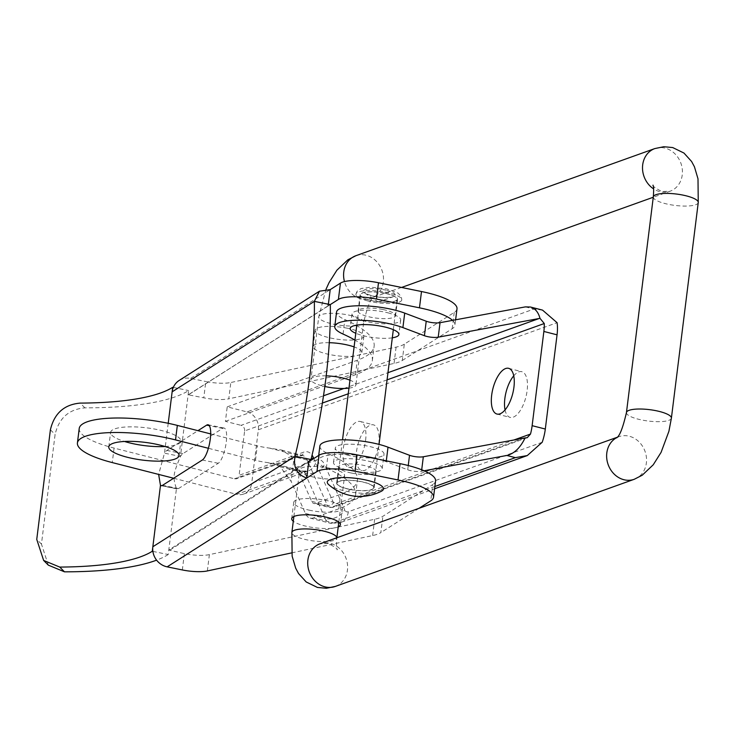 <?xml version="1.0" encoding="UTF-8"?>
<svg xmlns="http://www.w3.org/2000/svg" width="735" height="735" viewBox="0 0 735 735"><rect width="100%" height="100%" fill="white"/><g stroke="black" fill="none" stroke-linecap="round" stroke-linejoin="round"><path stroke-width="0.55" stroke-dasharray="3.67 2.76" d="M326.193 375.851A22.647 5.733 -172.9 0 0 310.951 379.361A22.647 5.733 -172.9 0 0 324.833 386.491M348.95 388.144A22.647 5.733 -172.9 0 0 355.905 384.965A22.647 5.733 -172.9 0 0 349.952 380.17M311.456 476.583A22.647 5.733 -172.9 0 0 344.614 475.554A22.647 5.733 -172.9 0 0 322.849 467.065A22.647 5.733 -172.9 0 0 299.669 469.959A22.647 5.733 -172.9 0 0 311.456 476.583M351.358 473.028A18.871 4.777 7.1 0 1 338.679 466.844A18.871 4.777 7.1 0 1 357.991 464.437A18.871 4.777 7.1 0 1 376.136 471.512A18.871 4.777 7.1 0 1 351.358 473.028M349.327 489.335A18.871 4.777 7.1 0 1 336.648 483.152A18.871 4.777 7.1 0 1 355.96 480.745A18.871 4.777 7.1 0 1 374.106 487.82A18.871 4.777 7.1 0 1 349.327 489.335M207.353 570.939L209.383 554.631L374.657 519.259A52.846 13.368 -172.9 0 0 382.871 516.301L432.777 484.558L430.747 500.857M209.383 554.631A22.647 5.733 7.1 0 1 184.366 553.648L168.802 550L311.015 459.531M435.561 480.956A52.846 13.368 7.1 0 1 432.777 484.558M310.216 510.366A24.531 6.211 7.1 0 1 293.734 502.336A24.531 6.211 7.1 0 1 318.852 499.203A24.531 6.211 7.1 0 1 342.427 508.399A24.531 6.211 7.1 0 1 310.216 510.366M291.657 552.895L372.627 535.558A52.846 13.368 -172.9 0 0 380.84 532.609L382.871 516.301M419.051 508.298L380.84 532.609M338.229 526.839A24.531 6.211 7.1 0 1 308.185 526.673A24.531 6.211 7.1 0 1 293.283 521.244M152.889 551.397L168.232 554.53L176.437 488.665L161.746 485.66M48.335 565.151L41.445 544.093L55.097 434.477C58.929 418.123 68.869 409.257 84.911 407.861A196.273 49.658 -172.9 0 0 188.656 390.561L180.452 456.435A18.164 5.145 101.5 0 1 182.85 453.688L222.613 428.395A18.164 5.145 101.5 0 1 224.074 428.036A18.164 5.145 101.5 0 1 225.921 444.482A18.164 5.145 101.5 0 1 218.267 463.27L178.504 488.573A18.164 5.145 101.5 0 1 177.043 488.931A18.164 5.145 101.5 0 1 176.437 488.665C172.642 477.024 172.973 474.525 180.452 456.435L164.493 453.173A18.164 5.145 101.5 0 1 166.882 450.436L197.954 430.673M168.232 554.53A196.273 49.658 7.1 0 1 156.592 560.153M328.38 304.198L328.159 305.944L330.309 304.621L188.289 394.787L203.779 397.828A22.647 5.733 -172.9 0 0 228.787 398.82L230.827 382.512A22.647 5.733 7.1 0 1 205.809 381.52L203.779 397.828M188.592 394.732L328.591 305.53L188.289 394.787M168.214 423.305L164.493 453.173L158.641 474.415M179.165 380.454A17.456 16.152 -122.5 0 1 190.622 378.424L205.809 381.52M173.313 387.428L188.656 390.561M456.995 308.829A52.846 13.368 7.1 0 1 454.212 312.43L404.314 344.173L402.284 360.481A52.846 13.368 7.1 0 1 394.061 363.439L228.787 398.82M402.284 360.481L452.181 328.738A52.846 13.368 -172.9 0 0 454.965 325.136A52.846 13.368 -172.9 0 0 452.549 320.368M328.159 305.944L330.254 304.612M329.289 342.703A24.531 6.211 -172.9 0 0 313.147 346.516A24.531 6.211 -172.9 0 0 336.722 355.712A24.531 6.211 -172.9 0 0 361.84 352.579A24.531 6.211 -172.9 0 0 354.095 346.911M382.861 309.508A18.871 4.777 -172.9 0 0 358.083 311.024A18.871 4.777 -172.9 0 0 376.219 318.099A18.871 4.777 -172.9 0 0 395.54 315.692A18.871 4.777 -172.9 0 0 382.861 309.508M404.314 344.173A52.846 13.368 7.1 0 1 396.091 347.131L230.827 382.512M347.389 328.242A24.531 6.211 -172.9 0 0 315.177 330.208A24.531 6.211 -172.9 0 0 338.752 339.405A24.531 6.211 -172.9 0 0 363.871 336.272A24.531 6.211 -172.9 0 0 347.389 328.242M384.892 293.201A18.871 4.777 -172.9 0 0 360.113 294.717A18.871 4.777 -172.9 0 0 378.249 301.791A18.871 4.777 -172.9 0 0 397.571 299.384A18.871 4.777 -172.9 0 0 384.892 293.201M367.932 300.964A23.116 5.852 7.1 0 1 355.905 294.193A23.116 5.852 7.1 0 1 379.563 291.244A23.116 5.852 7.1 0 1 401.788 299.908A23.116 5.852 7.1 0 1 367.932 300.964M370.155 300.165A18.403 4.658 7.1 0 1 360.582 294.781A18.403 4.658 7.1 0 1 379.416 292.429A18.403 4.658 7.1 0 1 397.102 299.329A18.403 4.658 7.1 0 1 370.155 300.165M346.69 488.6A18.403 4.658 7.1 0 1 337.117 483.207A18.403 4.658 7.1 0 1 355.951 480.865A18.403 4.658 7.1 0 1 373.637 487.755A18.403 4.658 7.1 0 1 346.69 488.6M381.392 491.246A28.307 7.166 7.1 0 1 354.49 492.588A28.307 7.166 7.1 0 1 328.738 484.687M173.653 478.246L236.725 494.343L301.322 471.19A15.095 13.065 70.3 0 0 308.222 470.905A15.095 13.065 70.3 0 0 316.316 460.064L251.719 483.217A15.095 13.065 -109.7 0 1 243.625 494.058A15.095 13.065 -109.7 0 1 236.725 494.343M361.758 455.838A40.103 10.143 -172.9 0 0 318.062 460.597A40.103 10.143 -172.9 0 0 326.358 468.14A141.543 35.813 7.1 0 1 355.63 494.747A141.543 35.813 7.1 0 1 338.798 508.804L313.569 517.835A27.37 11.852 104.3 0 1 310.078 518.083A27.37 11.852 104.3 0 1 305.392 513.416L291.133 481.416L280.375 466.89L273.907 463.684L267.595 462.581A28.307 7.166 7.1 0 1 255.477 460.312L208.382 448.286M79.224 428.468A66.995 16.951 7.1 0 0 114.081 448.084L234.41 478.797A4.722 4.079 70.3 0 0 236.569 478.705A4.722 4.079 70.3 0 0 239.095 475.315L303.693 452.163A32.083 13.891 104.3 0 1 312.063 455.14M322.371 403.056L244.626 430.93L239.095 475.315M244.626 430.93A4.722 4.079 70.3 0 0 241.071 425.344L323.501 395.798M542.522 310.106L533.886 309.077L246.997 411.903L227.216 406.859L225.406 421.348L241.071 425.344M246.997 411.903A15.095 13.065 -109.7 0 1 258.371 429.764L251.719 483.217M165.118 446.531A35.39 8.958 -172.9 0 0 180.828 441.119A35.39 8.958 -172.9 0 0 146.816 427.862A35.39 8.958 -172.9 0 0 110.599 432.373A35.39 8.958 -172.9 0 0 124.491 441.469M210.688 433.926L257.287 445.814A28.307 7.166 -172.9 0 0 269.396 448.084L281.34 450.004L290.941 455.921L293.678 460.909L291.133 481.416M225.406 421.348L355.492 374.721A141.543 35.813 -172.9 0 0 372.333 360.664A141.543 35.813 -172.9 0 0 354.941 340.094M392.306 337.824A24.531 6.211 7.1 0 1 355.786 333.277M365.598 440.366A23.593 10.216 -75.7 0 0 360.288 421.495A23.593 10.216 -75.7 0 0 344.559 441.827A23.593 10.216 -75.7 0 0 348.62 467.212A23.593 10.216 -75.7 0 0 365.598 440.366M227.216 406.859L357.302 360.233A141.543 35.813 -172.9 0 0 374.133 346.176A141.543 35.813 -172.9 0 0 344.862 319.569A40.103 10.143 7.1 0 1 336.566 312.026M505.046 409.909A23.593 10.216 -75.7 0 0 510.154 417.406A23.593 10.216 -75.7 0 0 527.133 390.561A23.593 10.216 -75.7 0 0 521.822 371.69A23.593 10.216 -75.7 0 0 513.747 375.815M378.782 443.729A23.593 10.216 -75.7 0 0 373.481 424.858A23.593 10.216 -75.7 0 0 357.743 445.189A23.593 10.216 -75.7 0 0 361.813 470.575A23.593 10.216 -75.7 0 0 378.782 443.729M387.942 312.834A24.531 6.211 7.1 0 1 400.704 320.019A24.531 6.211 7.1 0 1 375.594 323.143A24.531 6.211 7.1 0 1 352.019 313.946A24.531 6.211 7.1 0 1 387.942 312.834M319.863 446.099A40.103 10.143 -172.9 0 0 328.159 453.642A141.543 35.813 7.1 0 1 357.43 480.249A141.543 35.813 7.1 0 1 340.599 494.306L315.379 503.346A12.265 5.31 104.3 0 1 313.808 503.457A12.265 5.31 104.3 0 1 311.713 501.362L293.678 460.909M424.095 470.786L421.522 471.264A9.436 2.389 7.1 0 1 407.723 469.784L386.206 461.681A40.103 10.143 -172.9 0 0 378.975 459.347M346.277 469.702A24.531 6.211 7.1 0 1 333.506 462.517A24.531 6.211 7.1 0 1 358.625 459.393A24.531 6.211 7.1 0 1 382.2 468.59A24.531 6.211 7.1 0 1 346.277 469.702M348.078 455.213A24.531 6.211 7.1 0 1 335.316 448.028A24.531 6.211 7.1 0 1 360.426 444.895A24.531 6.211 7.1 0 1 384.01 454.092A24.531 6.211 7.1 0 1 348.078 455.213M351.909 315.82A22.647 5.733 -172.9 0 0 318.742 316.858A22.647 5.733 -172.9 0 0 340.507 325.339A22.647 5.733 -172.9 0 0 363.687 322.454A22.647 5.733 -172.9 0 0 351.909 315.82M355.905 255.706A22.647 19.597 -109.7 0 1 381.989 270.416A22.647 19.597 -109.7 0 1 371.193 298.346A22.647 19.597 -109.7 0 1 360.839 298.768A22.647 19.597 -109.7 0 1 344.458 281.579M654.83 148.571A22.647 19.597 -109.7 0 1 680.913 163.28A22.647 19.597 -109.7 0 1 670.109 191.21A22.647 19.597 -109.7 0 1 659.764 191.633A22.647 19.597 -109.7 0 1 653.626 188.904M698.25 202.538A22.647 5.733 7.1 0 1 665.083 203.567A22.647 5.733 7.1 0 1 653.305 196.934M671.395 418.142A22.647 5.733 7.1 0 1 638.228 419.18A22.647 5.733 7.1 0 1 626.45 412.546M634.231 479.293A22.647 19.597 70.3 0 0 646.387 457.161A22.647 19.597 70.3 0 0 629.298 436.232A22.647 19.597 70.3 0 0 618.943 436.654A22.647 19.597 70.3 0 0 617.06 437.463M335.307 586.429A22.647 19.597 70.3 0 0 347.462 564.305A22.647 19.597 70.3 0 0 330.373 543.367A22.647 19.597 70.3 0 0 320.028 543.79L328.444 543.505C335.353 547.226 338.238 549.348 337.099 549.863C337.08 548.145 335.932 550.414 336.832 538.066A22.647 5.733 -172.9 0 0 336.841 537.763L336.832 538.066A22.647 5.733 -172.9 0 1 303.665 539.095A22.647 5.733 -172.9 0 1 291.887 532.462M308.755 461.764L169.188 550.543M372.627 535.558L374.657 519.259M184.366 553.648L182.335 569.947M182.85 453.688L166.882 450.436M222.613 428.395L209.319 425.675M218.267 463.27L202.309 460.018M178.504 488.573L162.545 485.311M190.622 378.424L330.199 289.636M84.911 407.861L80.161 403.102M50.403 429.773L55.097 434.477M41.445 544.093L36.75 539.389M396.091 347.131L394.061 363.439M454.212 312.43L452.181 328.738M386.904 290.417A16.041 4.061 7.1 0 1 393.298 296.719A16.041 4.061 7.1 0 1 371.763 295.847A16.041 4.061 7.1 0 1 364.909 293.182A16.041 4.061 7.1 0 1 368.4 288.883A16.041 4.061 7.1 0 1 386.904 290.417M267.595 462.581L301.322 471.19A12.265 5.31 104.3 0 1 302.884 471.08A12.265 5.31 104.3 0 1 304.988 473.175A15.095 11.935 156 0 0 324.493 464.483A27.37 11.852 -75.7 0 0 316.316 460.064M114.081 448.084L112.271 462.581M280.375 466.89L304.988 473.175L325.173 518.469A15.095 11.935 156 0 0 344.678 509.778L324.493 464.483M255.477 460.312L257.287 445.814M258.371 429.764L557.084 322.693M269.396 448.084L299.007 455.645L234.41 478.797M343.897 388.493L387.97 372.691M387.069 379.866L348.252 393.785M313.808 458.548L333.469 502.648A7.552 3.271 -75.7 0 0 335.72 503.861L513.949 439.98M355.492 374.721L357.302 360.233M542.191 442.277L348.344 511.762A12.265 5.31 104.3 0 1 344.678 509.778M525.332 306.89L533.886 309.077M311.713 501.362L327.369 505.358L307.184 460.064A27.37 11.852 -75.7 0 0 302.498 455.397A27.37 11.852 -75.7 0 0 299.007 455.645A4.722 4.079 70.3 0 0 301.157 455.553A4.722 4.079 70.3 0 0 303.693 452.163M305.392 513.416L325.173 518.469A27.37 11.852 -75.7 0 0 329.84 523.127A27.37 11.852 -75.7 0 0 333.35 522.888L434.863 486.506M290.941 455.921L307.184 460.064A4.722 3.73 156 0 0 310.997 459.55M338.798 508.804L340.599 494.306M343.052 334.058L344.862 319.569M524.331 438.06L331.035 507.343A4.722 4.079 70.3 0 0 333.194 507.251A4.722 4.079 70.3 0 0 335.72 503.861M315.379 503.346L331.035 507.343A12.265 5.31 104.3 0 1 329.473 507.453A12.265 5.31 104.3 0 1 327.369 505.358A4.722 3.73 156 0 0 333.469 502.648M348.344 511.762A15.095 13.065 -109.7 0 1 340.25 522.603A15.095 13.065 -109.7 0 1 333.35 522.888L313.569 517.835M326.358 468.14L328.159 453.642M421.522 471.264L421.706 469.794M407.723 469.784L408.256 465.531M386.206 461.681L386.307 460.845M326.009 289.278L318.742 316.858L310.951 379.361M401.567 287.458L373.408 297.206C370.412 299.026 367.169 307.441 363.687 322.454L355.905 384.965M653.038 185.137C651.881 185.643 654.766 187.765 661.693 191.495L670.109 191.21L653.268 197.246M616.729 437.794L618.943 436.654L617.235 437.261M338.817 522.107L344.614 475.554M293.871 516.503L299.669 469.959M374.106 487.82L376.136 471.512M336.648 483.152L338.679 466.844M340.397 524.707L342.427 508.399M291.703 518.644L293.734 502.336M224.074 428.036L208.115 424.775M177.043 488.931L161.084 485.67M327.387 303.684L328.132 305.916M360.113 294.717L358.083 311.024M397.571 299.384L395.54 315.692M455.626 319.798L454.965 325.136M315.177 330.208L313.147 346.516M363.871 336.272L361.84 352.579M378.222 302.021L393.298 296.719C387.4 297.978 380.078 297.601 371.322 295.599L364.909 293.182L378.222 302.021M355.905 294.193L357.091 291.299L361.078 288.552L370.642 287.192L386.693 288.892L398.186 293.182L401.365 296.848L401.788 299.908M373.637 487.755L379.039 444.39M393.326 329.675L397.102 299.329M337.117 483.207L342.519 439.842M356.806 325.127L360.582 294.781M179.018 455.617L180.828 441.119M108.789 446.871L110.599 432.373M243.625 494.058L308.222 470.905L302.884 471.08L273.907 463.684M281.34 450.004L302.498 455.397L236.569 478.705M352.019 313.946L350.209 328.444M400.704 320.019L398.903 334.508M372.333 360.664L374.133 346.176M348.62 467.212L361.813 470.575M360.288 421.495L373.481 424.858M527.197 437.72L333.194 507.251L329.473 507.453L313.808 503.457M496.97 414.044L510.154 417.406M508.638 368.327L521.822 371.69M310.078 518.083L329.859 523.127L340.25 522.603L434.578 488.793M355.63 494.747L357.43 480.249M382.2 468.59L384.01 454.092M333.506 462.517L335.316 448.028M318.062 460.597L318.705 455.434"/><path stroke-width="1.1" d="M349.952 380.17A22.647 5.733 -172.9 0 0 344.118 378.332A22.647 5.733 -172.9 0 0 326.193 375.851M324.833 386.491A22.647 5.733 -172.9 0 0 348.95 388.144M318.999 455.241L308.755 461.764L306.725 478.062L316.969 471.548L318.999 455.241A30.199 7.644 7.1 0 1 357.054 454.873L400.051 463.647A52.846 13.368 7.1 0 1 435.561 480.956L433.531 497.264A52.846 13.368 -172.9 0 0 398.021 479.955L400.051 463.647M291.657 552.895L207.353 570.939A22.647 5.733 -172.9 0 1 182.335 569.947L167.157 566.85A17.456 16.152 -122.5 0 1 152.889 551.397A17.456 16.152 -122.5 0 1 152.843 546.748L152.274 551.278L152.889 551.397M433.531 497.264A52.846 13.368 -172.9 0 1 430.747 500.857L419.051 508.298M357.054 454.873L355.023 471.181L398.021 479.955M355.023 471.181A30.199 7.644 -172.9 0 0 316.969 471.548M293.283 521.244A24.531 6.211 7.1 0 1 291.703 518.644A24.531 6.211 7.1 0 1 316.822 515.511A24.531 6.211 7.1 0 1 340.397 524.707A24.531 6.211 7.1 0 1 338.229 526.839M328.38 304.198L330.199 289.636L319.468 291.198L314.35 301.368L330.309 304.621A209.484 59.351 101.5 0 1 311.015 459.531L308.728 461.69M311.015 459.531L295.047 456.279C293.035 467.258 296.922 474.516 306.725 478.062L167.157 566.85M197.954 430.673L206.654 425.133A18.164 5.145 101.5 0 1 208.115 424.775A18.164 5.145 101.5 0 1 209.962 441.23A18.164 5.145 101.5 0 1 202.309 460.018L162.545 485.311A18.164 5.145 101.5 0 1 161.084 485.67A18.164 5.145 101.5 0 1 160.478 485.403L152.843 546.748L295.047 456.279A209.484 59.351 101.5 0 0 314.35 301.368L172.137 391.838A17.456 16.152 -122.5 0 1 173.313 387.428A17.456 16.152 -122.5 0 1 179.165 380.454L319.468 291.198M156.592 560.153A196.273 49.658 7.1 0 1 64.487 571.83L48.335 565.151L43.631 560.438L59.737 567.071L64.487 571.83M152.274 551.278A179.285 45.368 7.1 0 1 59.737 567.071M161.746 485.66L160.478 485.403L158.641 474.415M168.214 423.305L172.697 387.308A179.285 45.368 -172.9 0 1 80.161 403.102C64.175 404.535 54.261 413.428 50.403 429.773L36.75 539.389L43.631 560.438M172.697 387.308L173.313 387.428M452.549 320.368A52.846 13.368 -172.9 0 0 419.464 307.827L376.458 299.053A30.199 7.644 -172.9 0 0 338.403 299.43L340.434 283.122A30.199 7.644 7.1 0 1 378.488 282.754L376.458 299.053M330.254 304.612L338.403 299.43M354.095 346.911A24.531 6.211 -172.9 0 0 345.358 344.55A24.531 6.211 -172.9 0 0 329.289 342.703M330.199 289.636L340.434 283.122M419.464 307.827L421.495 291.529L378.488 282.754M421.495 291.529A52.846 13.368 7.1 0 1 456.995 308.829L455.626 319.798M368.74 480.69A28.307 7.166 7.1 0 1 381.392 491.246A47.178 47.178 0 0 1 328.738 484.687A28.307 7.166 7.1 0 1 337.264 477.86A28.307 7.166 7.1 0 1 368.74 480.69M208.382 448.286L175.536 439.907A66.995 16.951 -172.9 0 0 77.423 442.966A66.995 16.951 -172.9 0 0 112.271 462.581L173.653 478.246M127.201 457.234A35.39 8.958 7.1 0 1 108.789 446.871A35.39 8.958 7.1 0 1 145.016 442.36A35.39 8.958 7.1 0 1 179.018 455.617A35.39 8.958 7.1 0 1 127.201 457.234M124.491 441.469A35.39 8.958 -172.9 0 0 129.002 442.736A35.39 8.958 -172.9 0 0 165.118 446.531M77.423 442.966L79.224 428.468A66.995 16.951 7.1 0 1 177.337 425.409L210.688 433.926M421.706 469.794L423.332 456.766L525.102 437.913C520.288 447.845 514.197 453.697 506.828 455.461L515.382 457.648L527.289 455.562L542.191 442.277A28.307 12.256 104.3 0 0 545.315 429.038L557.057 334.829A28.307 12.256 104.3 0 0 557.084 322.693L542.522 310.106L530.422 307.019C535.126 308.351 538.314 312.127 539.995 318.338L438.225 337.181L440.035 322.693L525.332 306.89L530.422 307.019M354.941 340.094A141.543 35.813 -172.9 0 0 343.052 334.058A40.103 10.143 7.1 0 1 334.756 326.524A40.103 10.143 7.1 0 1 360.031 320.267A40.103 10.143 7.1 0 1 402.899 327.599L424.426 335.711A9.436 2.389 -172.9 0 0 438.225 337.181M355.786 333.277A24.531 6.211 7.1 0 1 350.209 328.444A24.531 6.211 7.1 0 1 386.141 327.323A24.531 6.211 7.1 0 1 398.903 334.508A24.531 6.211 7.1 0 1 392.306 337.824M545.315 429.038L532.131 425.675L543.863 331.457A28.307 12.256 104.3 0 0 544.267 323.529L539.995 318.338M532.131 425.675A28.307 12.256 104.3 0 1 530.505 434.054L527.197 437.72L525.102 437.913M513.94 387.189A23.593 10.216 -75.7 0 0 508.638 368.327A23.593 10.216 -75.7 0 0 492.909 388.659A23.593 10.216 -75.7 0 0 496.97 414.044A23.593 10.216 -75.7 0 0 513.94 387.189M513.747 375.815A23.593 10.216 -75.7 0 0 505.046 409.909M334.756 326.524L336.566 312.026A40.103 10.143 7.1 0 1 361.831 305.778A40.103 10.143 7.1 0 1 404.709 313.11L426.226 321.213A9.436 2.389 -172.9 0 0 440.035 322.693M506.828 455.461L424.095 470.786M378.975 459.347A40.103 10.143 -172.9 0 0 361.758 455.838M423.332 456.766A9.436 2.389 7.1 0 1 409.524 455.287L388.006 447.183A40.103 10.143 -172.9 0 0 345.128 439.852A40.103 10.143 -172.9 0 0 319.863 446.099L318.705 455.434M344.458 281.579A22.647 19.597 -109.7 0 1 355.905 255.706L347.903 259.786L336.896 270.214L329.06 282.626L326.009 289.278M653.626 188.904A22.647 19.597 -109.7 0 1 642.519 167.102A22.647 19.597 -109.7 0 1 654.83 148.571L355.905 255.706M653.038 185.137C653.038 186.727 654.214 184.77 653.305 196.934A22.647 5.733 7.1 0 1 676.485 194.049A22.647 5.733 7.1 0 1 698.25 202.538L698.002 178.835L694.456 166.817L691.598 161.489L683.954 153.045L672.709 147.56L663.788 146.734L654.83 148.571M653.305 196.934L626.45 412.546A22.647 5.733 7.1 0 1 649.63 409.661A22.647 5.733 7.1 0 1 671.395 418.142L698.25 202.538M617.06 437.463A22.647 19.597 70.3 0 0 608.571 465.687A22.647 19.597 70.3 0 0 634.231 479.293L642.234 475.214L653.24 464.786L661.077 452.374L668.905 431.298L671.395 418.142M617.235 437.261L320.028 543.79A22.647 19.597 70.3 0 0 309.224 571.72A22.647 19.597 70.3 0 0 335.307 586.429L634.231 479.293M338.817 522.107L336.869 537.754A22.647 5.733 -172.9 0 0 325.054 531.433A22.647 5.733 -172.9 0 0 291.887 532.462L293.871 516.503M209.319 425.675L206.654 425.133M177.337 425.409L175.536 439.907M323.501 395.798L343.897 388.493M387.97 372.691L539.233 318.475M544.267 323.529L387.069 379.866M348.252 393.785L322.371 403.056M513.949 439.98L530.505 434.054M312.063 455.14A32.083 13.891 104.3 0 1 313.275 457.345L313.808 458.548M557.057 334.829L543.863 331.457M424.426 335.711L426.226 321.213M402.899 327.599L404.709 313.11M310.997 459.55A4.722 3.73 156 0 0 313.275 457.345M434.863 486.506L515.382 457.648M408.256 465.531L409.524 455.287M386.307 460.845L388.006 447.183M653.268 197.246L401.567 287.458M626.45 412.546C622.968 427.559 619.724 435.974 616.729 437.794M335.307 586.429L326.349 588.266L317.428 587.44L306.183 581.955L298.539 573.511L295.681 568.183L292.135 556.165L291.887 532.462M328.876 304.327L327.654 304.079M379.039 444.39L393.326 329.675M342.519 439.842L356.806 325.127M434.578 488.793L527.289 455.571"/></g></svg>
